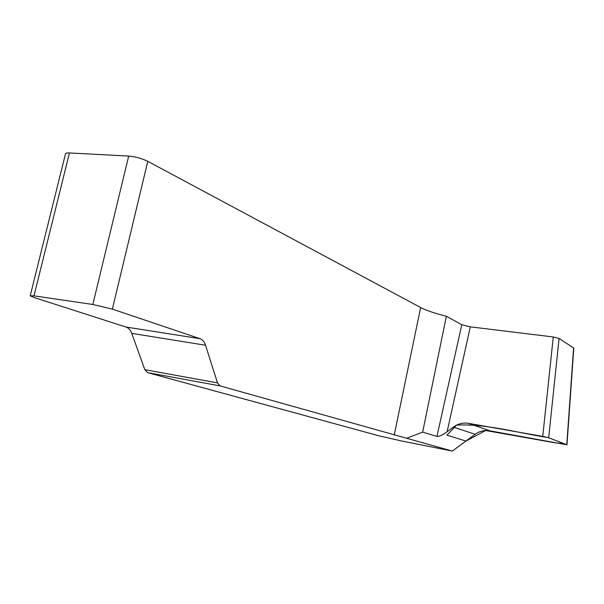 <?xml version="1.0" encoding="UTF-8"?>
<svg xmlns="http://www.w3.org/2000/svg" width="604" height="604" viewBox="0 0 604 604"><rect width="100%" height="100%" fill="white"/><g stroke="black" fill="none" stroke-linecap="round" stroke-linejoin="round"><path stroke-width="0.91" d="M452.321 451.075L220.098 385.903L147.587 372.63L379.644 436.005L401.456 440.943L452.321 451.075L475.106 434.299C479.591 431.105 484.499 429.95 489.844 430.826L566.967 444.793L548.674 437.757L542.747 436.398L553.272 336.972L470.305 326.839L447.111 431.769L453.385 427.104C458.028 423.751 463.026 422.49 468.357 423.321L542.747 436.398M147.587 372.63L144.824 369.693L131.778 333.37C130.532 330.063 128.592 327.942 125.949 327.021L34.3 297.591L30.215 295.824L33.99 295.854L92.812 304.484L112.374 309.127L200.037 338.693C202.551 339.622 204.379 341.804 205.519 345.239L217.493 382.891L220.098 385.903M30.245 295.681L65.451 154.005C65.466 153.19 66.802 152.835 69.445 152.955L128.682 156.081C135.477 156.7 141.842 158.452 147.784 161.328L420.656 307.527C426.243 310.433 434.812 313.348 446.348 316.277L422.664 432.109L406.824 438.21M422.664 432.109L436.941 436.428L461.788 324.703L446.348 316.277M461.788 324.703L470.305 326.839M573.792 348.085L559.077 338.444L553.272 336.972M436.941 436.428C438.187 436.669 440.391 435.899 443.555 434.11L447.111 431.769M465.918 441.063L485.646 430.524L554.147 442.649L564.4 443.781L548.289 437.628C516.881 432.713 485.926 423.57 456.616 425.103L446.93 435.159L465.918 441.063M144.824 369.693L217.493 382.891M205.519 345.239L131.778 333.37M566.763 444.687L573.604 347.821M559.077 338.444L548.674 437.757M394.223 435.008L420.656 307.527M112.374 309.127L147.784 161.328M92.812 304.484L128.682 156.081M33.99 295.854L69.445 152.955M453.385 427.104L475.106 434.299M468.357 423.321L489.844 430.826M125.949 327.021L200.037 338.693M566.967 444.793L573.792 348.017"/></g></svg>
